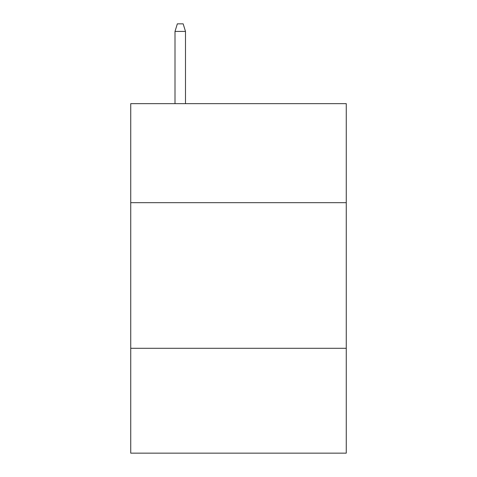<?xml version="1.0" encoding="UTF-8"?>
<svg xmlns="http://www.w3.org/2000/svg" width="477" height="477" viewBox="0 0 477 477"><rect width="100%" height="100%" fill="white"/><g stroke="black" fill="none" stroke-linecap="round" stroke-linejoin="round"><path stroke-width="0.72" d="M346.26 202.677L346.26 103.652L130.74 103.652L130.74 202.677L346.26 202.677L346.26 453.15L130.74 453.15L130.74 202.677M346.26 348.299L130.74 348.299M185.493 103.652L185.493 31.422L175.005 31.422L175.005 103.652M175.005 31.422L177.337 23.85L183.162 23.85L185.493 31.422"/></g></svg>
